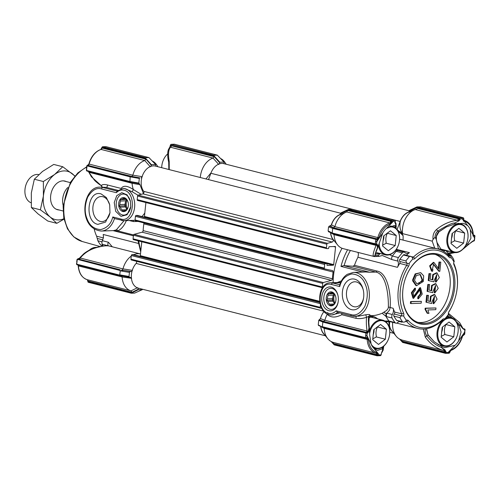 <?xml version="1.0" encoding="UTF-8"?>
<svg xmlns="http://www.w3.org/2000/svg" width="500" height="500" viewBox="0 0 500 500"><rect width="100%" height="100%" fill="white"/><g stroke="black" fill="none" stroke-linecap="round" stroke-linejoin="round"><path stroke-width="0.75" d="M338.219 301.531A10.525 7.312 88 0 1 331.469 309.387A10.525 7.312 88 0 1 330.006 309.231A10.525 7.312 88 0 1 323.856 297.025A10.525 7.312 88 0 1 330.719 288.344A10.525 7.312 88 0 1 332.188 288.506A10.525 7.312 88 0 1 338.013 295.7M338.288 301A11.994 8.331 88 0 1 338.194 301.731A11.994 8.331 88 0 1 328.55 310.637A11.994 8.331 88 0 1 321.8 296.806A11.994 8.331 88 0 1 329.356 286.938A11.994 8.331 88 0 1 337.969 295.506A11.994 8.331 88 0 1 338.288 301M342.038 248.281A51.262 36.131 104.3 0 0 333.525 275.4A51.262 36.131 104.3 0 0 333.144 282.675M337.256 282.525L341.463 280.837M374.175 256.525L378.856 256.413L382.312 255.487L391.894 259.581L397.931 261.119A5.856 4.131 -75.7 0 1 398.344 264.394A5.856 4.131 -75.7 0 1 397.456 267.337L357.931 257.275L358.456 254.244L357.962 252.4M401.694 233.394L402.587 233.625A19.038 13.419 -75.7 0 1 414.394 209.85A19.038 13.419 -75.7 0 1 415.25 209.531L418 208.544L458.25 218.794L459.263 219.387L459.219 218.406A0.587 0.413 -75.7 0 1 459.7 217.819L461.538 217.769A0.881 0.613 88 0 1 462.056 218.787L460.169 218.925L459.7 217.819L416.919 206.925L420.569 206.881M414.394 209.85L408.1 212.431A14.463 10.194 104.3 0 0 400.438 221.025C399.431 225.387 399.862 229.125 401.737 232.244L402.6 233.725A19.038 13.419 -75.7 0 1 402.587 233.625L432.206 241.163L434.725 248.15M403.088 240.1L403.131 235.787L402.219 233.925L397.156 229.669M351.45 309.631A15.475 10.75 -92 0 0 363.569 298.044A15.475 10.75 -92 0 0 363.281 290.012A15.475 10.75 -92 0 0 354.65 279.169A15.475 10.75 -92 0 0 342.413 291.694A15.475 10.75 -92 0 0 351.45 309.631M363.369 290.413A12.544 8.713 -92 0 0 356.456 281.975A12.544 8.713 -92 0 0 354.706 281.788A12.544 8.713 -92 0 0 346.444 293.375A12.544 8.713 -92 0 0 353.856 306.675A12.544 8.713 -92 0 0 355.606 306.863A12.544 8.713 -92 0 0 363.625 297.644M453.738 262.625A1.462 1.031 -75.7 0 0 453.85 263.55A41.006 28.906 -75.7 0 1 457.238 287.638A41.006 28.906 -75.7 0 1 456.725 291.356L456.694 291.512A39.544 27.875 -75.7 0 1 454.525 300.05A39.544 27.875 -75.7 0 1 449 311.575L448.738 312.156A41.006 28.906 -75.7 0 0 454.469 300.2L454.525 300.05M324.031 311.469A16.113 11.356 104.3 0 0 320.438 318.581L324.875 320.281L367.056 331.031C366.294 325.675 366.138 321.106 366.587 317.337C362.406 318.637 358.787 318.944 355.737 318.256L341.781 314.706L341.806 313.463M377.762 318.888L375.606 317.425C372.219 315.775 370.075 315.744 369.181 317.331L368.837 322.181L369.4 329.188A75.206 53.012 -75.7 0 1 369 328.131L368.625 331.781L368.05 331.606L366.794 332.488A0.587 0.45 -93.9 0 1 367.181 333.125L366.919 335.619L365.681 335.487L365.875 333.038L367.594 333.081A0.587 0.463 -94.8 0 0 367.194 332.456L365.906 332.2A1.462 1.031 -75.7 0 0 367.056 331.031L368.05 331.606L369 328.131C368.369 323.231 368.244 319.331 368.619 316.419L369.675 315.462C370.569 314.506 369.269 314.281 365.763 314.781L358.506 316.188M369.675 315.462C373.031 315.988 377.206 315.25 382.188 313.244L386.006 316.431A46.869 33.038 104.3 0 0 388.925 320.994L384.819 321.031M360.425 272.156L361.631 271.663L340.988 266.406L343.731 265.631L352.962 266.238L375.781 272.044C386.769 274.1 388.631 296.938 388.356 307.356C388.113 309.05 386.9 310.487 384.712 311.663L382.188 313.244M406.488 255.175A41.006 28.906 -75.7 0 1 409.419 252.644A5.856 4.131 -75.7 0 1 406.356 253.431A5.856 4.131 -75.7 0 1 404.9 252.569A2.931 2.062 104.3 0 0 404.169 252.138A2.931 2.062 104.3 0 0 402.294 252.844A46.869 33.038 104.3 0 0 398.438 257.575A2.931 2.062 104.3 0 0 397.725 259.488A2.931 2.062 104.3 0 0 397.931 261.119M393.15 308.275A5.856 4.131 -75.7 0 1 393.425 311.175A5.856 4.131 -75.7 0 1 392.319 314.506L386.956 313.137L389.456 310.169L390.15 307.512L393.15 308.275A41.006 28.906 -75.7 0 0 394.619 312.044L401.669 313.837A41.006 28.906 -75.7 0 1 398.275 289.744A41.006 28.906 -75.7 0 1 406.775 265.231L399.731 263.438A41.006 28.906 104.3 0 0 397.456 267.337M399.731 263.438A1.462 1.031 104.3 0 0 400.031 262.556A1.462 1.031 104.3 0 0 399.756 261.45L406.806 263.244A1.462 1.031 -75.7 0 1 407.081 264.35A1.462 1.031 -75.7 0 1 406.775 265.231L408.531 266.325A2.931 2.062 104.3 0 0 409.137 264.569A2.931 2.062 104.3 0 0 409.106 263.531A41.006 28.906 -75.7 0 1 412.844 258.944A2.931 2.062 104.3 0 0 414.913 258.488A39.544 27.875 -75.7 0 1 449.15 257.262A2.931 2.062 104.3 0 0 451.138 257.575A41.006 28.906 -75.7 0 1 453.938 261.931A2.931 2.062 104.3 0 0 453.881 262.087A2.931 2.062 104.3 0 0 453.719 262.719A2.931 2.062 104.3 0 0 453.925 264.7A39.544 27.875 -75.7 0 1 456.694 291.512M448.444 312.969A1.462 1.031 -75.7 0 0 448.706 314.137L448.425 314.369A41.006 28.906 -75.7 0 1 444.688 318.956A2.931 2.062 104.3 0 0 442.619 319.413A39.544 27.875 -75.7 0 1 408.381 320.631A2.931 2.062 104.3 0 0 406.388 320.319A41.006 28.906 -75.7 0 1 403.594 315.969A2.931 2.062 104.3 0 0 403.85 314.919A2.931 2.062 104.3 0 0 403.606 313.194A39.544 27.875 -75.7 0 1 400.337 289.962A39.544 27.875 -75.7 0 1 408.531 266.325M403.606 313.194L401.669 313.837A1.462 1.031 -75.7 0 1 401.788 314.7A1.462 1.031 -75.7 0 1 401.281 315.831L394.231 314.037A1.462 1.031 104.3 0 0 393.881 316.106A43.938 30.969 -75.7 0 0 396.569 320.288A1.462 1.031 104.3 0 0 397.013 320.594L402.606 321.825A43.938 30.969 -75.7 0 1 399.925 317.644L401.281 315.831M394.231 314.037A1.462 1.031 104.3 0 0 394.738 312.906A1.462 1.031 104.3 0 0 394.619 312.044M383.456 346.375L382.788 349.613A75.206 53.012 -75.7 0 1 382.081 348.931L382.544 347.056M382.081 348.931L377.438 350.387L373.775 348.219A15.962 11.25 -75.7 0 1 371.138 344.106L369.7 335.275L369.4 329.188M438.638 249.163A2.931 2.062 104.3 0 1 439.525 249.119L438.338 248.494L436.3 239.587L435.069 237.181C435.05 234.694 435.969 232.631 437.825 230.994C447.512 225.131 453.069 222.512 454.494 223.131A75.206 53.012 -75.7 0 1 455.206 223.812L463.581 223.306L467.65 225.581A15.962 11.25 -75.7 0 1 470.288 229.694L470.925 238.319L467.881 243.556A75.206 53.012 -75.7 0 1 468.288 244.613L464.044 247.85M465.65 245.381L467.881 243.556M448.913 251.156L446.5 251.331M437.019 242.488L441.119 249.525M436.975 242.344L436.362 239.562L436.481 236.175L438.944 231.881L446.381 226.95L438.8 231.825C436.669 233.837 435.838 236.431 436.3 239.587L436.362 239.562M380.262 253.3C377.694 253.875 376.244 253.969 375.919 253.581L375.856 253.8C376.181 254.231 377.656 254.1 380.281 253.4L378.237 255.425L378.925 256.375M376.181 253.713L375.919 253.581A0.587 0.581 162.2 0 1 375.856 253.8A61.537 43.375 -75.7 0 0 375.069 255.281A1.462 1.45 174.9 0 1 373.225 255.981C372.812 254.6 373.756 251.062 376.056 245.362L334.031 234.669L333.681 233.856M378.237 255.425C376.325 255.738 375.269 255.688 375.069 255.281C374.988 254.288 375.775 251.812 377.438 247.856A75.206 53.012 -75.7 0 1 378.062 246.762L376.269 251.462M378.062 246.762L382.831 232.812A15.962 11.25 -75.7 0 1 386.356 228.481L394.237 225.531L395.006 225.963A75.206 53.012 -75.7 0 1 395.863 225.225L395.706 228.094M448.462 314.637L459.85 324.888A75.206 53.012 -75.7 0 1 459.219 325.981L461.075 332.013L458.587 340.988A15.962 11.25 -75.7 0 1 455.062 345.312L444.875 347.675L442.281 346.781A75.206 53.012 -75.7 0 1 441.419 347.519C437.887 345.844 437.262 345.712 433.338 342.675C431.969 341.931 426.969 336.375 426.806 335.869C425.35 333.706 424.894 331.394 425.425 328.925L425.419 328.906M426.594 328.731L427.962 334.956L434.306 341.85L442.281 346.781M434.306 341.85L428.119 334.881L426.631 329.875L426.706 328.706M450.481 254.781L450.894 255.05L450.481 254.781L450.387 255.519A1.462 1.031 -75.7 0 1 449.288 256.081A1.462 1.031 -75.7 0 1 448.894 255.831A41.006 28.906 -75.7 0 0 437.875 248.95A41.006 28.906 -75.7 0 0 413.394 257.1A1.462 1.031 -75.7 0 1 412.519 257.394A1.462 1.031 -75.7 0 1 411.969 256.913L404.369 254.631A1.462 1.031 104.3 0 0 404.156 254.613A1.462 1.031 104.3 0 0 403.431 254.988A43.938 30.969 -75.7 0 0 399.844 259.394A1.462 1.031 104.3 0 0 399.756 261.45M406.806 263.244L409.106 263.531M425.037 324.412A36.031 25.394 104.3 0 0 454.663 288.025A36.031 25.394 104.3 0 0 432.494 253.487A36.031 25.394 104.3 0 0 405.294 278.837A36.031 25.394 104.3 0 0 403.319 286.613A36.031 25.394 104.3 0 0 425.037 324.412M403.325 286.562A35.15 24.775 104.3 0 0 419.487 322.856A35.15 24.775 104.3 0 0 424.525 323.394A35.15 24.775 104.3 0 0 452.931 291.413A35.15 24.775 104.3 0 0 436.831 254.731A35.15 24.775 104.3 0 0 431.794 254.2A35.15 24.775 104.3 0 0 405.281 278.881M417.8 322.337A35.15 24.775 104.3 0 0 421.1 322.519A35.15 24.775 104.3 0 0 449.269 291.769A35.15 24.775 104.3 0 0 435.1 254.381M413.312 279.825L415.788 274.037L420.706 272.663L423.681 275.837L423.331 281.462L416.544 285.725L413.275 280.613L413.312 279.825M420.706 272.663L415.188 273.881L412.713 279.669L412.706 280.938L415.938 285.569L416.544 285.725M414.469 280.294L416.306 275.512L420.363 274.562L422.606 279.919L422.144 281.231L416.85 283.819L414.469 280.294M420.044 274.494L422 279.762L421.812 280.575L418.775 283.612M334.938 303.131A7.619 5.288 88 0 1 334.6 294.4M416.931 206.919L409.513 210.4L408.881 212.113M400.438 221.025L397.062 229.544M340.525 213.619L341.025 212.856L347.844 209.669A0.881 0.606 -115.1 0 1 348.013 209.631L347.569 210.487L340.525 213.619L339.625 214.887A14.463 10.194 104.3 0 0 331.506 224.856L328.55 226.894L328.125 230.931L328.706 231.775M330.662 232.669L330.675 232.775A14.463 10.194 104.3 0 0 333.338 239.713L337.638 244.994A19.038 13.419 -75.7 0 1 334.031 234.694L330.675 232.775M320.438 318.581L318.731 320.306L318.25 324.919L318.637 325.481L318.25 324.919L322.794 327.275L365.656 338.188M320.825 326.463L320.825 326.475A14.463 10.194 104.3 0 0 323.494 333.413L327.788 338.694A19.038 13.419 -75.7 0 1 324.188 328.394L320.825 326.475M393.038 332.337A14.644 10.325 104.3 0 1 389.256 325L388.675 321.425L389.462 325.394A14.469 10.2 104.3 0 0 391.925 330.975L396.213 336.244A19.038 13.419 -75.7 0 1 392.675 322.331M389.694 321.575L389.462 325.394M400.419 339.45L402.006 341.15L401.544 339.837A19.038 13.419 -75.7 0 1 396.213 336.244M331.981 341.894L333.575 343.6L333.1 342.275A19.038 13.419 -75.7 0 1 327.788 338.694M318.731 320.306L322.844 322.088L323.4 321.512L319.244 319.713L323.569 321.425L324.869 320.294A19.038 13.419 -75.7 0 1 327.269 314.288L327.362 314.012M374.487 256.594L343.125 248.625A19.038 13.419 -75.7 0 1 337.638 244.994M331.506 224.856L334.881 226.612A19.038 13.419 -75.7 0 1 345.956 212.294A19.038 13.419 -75.7 0 1 346.794 211.981L346.844 211.962M340.044 214.719L339.625 214.887M474.212 240.419L473.488 240.656L473.188 241.075L473.694 241.069A0.587 0.362 89.5 0 0 473.762 241.081L472.287 241.431L462.244 249.8M401.831 340.006L443.581 350.538C436.231 348.356 430.131 343.862 425.288 337.069L423.306 329.062M392.319 314.506A2.931 2.062 -75.7 0 0 392.088 318.038A46.869 33.038 104.3 0 0 394.969 322.531A2.931 2.062 104.3 0 0 395.856 323.137A2.931 2.062 104.3 0 0 397.531 322.625A5.856 4.131 -75.7 0 1 400.894 321.587A5.856 4.131 -75.7 0 1 402.106 322.219L399.525 321.562M324.188 328.394L323.831 327.556M333.4 342.45L376.106 353.225L376.587 352.425C371.881 350.644 369.169 346.419 368.444 339.744L324.181 328.369M341.781 314.706C335.531 317.931 330.694 317.794 327.269 314.288M358.625 316.181L351.619 315.963A1.462 1.031 104.3 0 0 351.831 315.988A21.969 15.263 -92 0 0 354.888 316.319A21.969 15.263 -92 0 0 369.356 296.019A21.969 15.263 -92 0 0 356.375 272.738A21.969 15.263 -92 0 0 353.319 272.406L347.331 274.3C343.731 276.656 341.15 280.344 339.606 285.356L339.738 286.569C341.356 279.719 345.406 275.506 351.894 273.931C358.494 274.469 362.987 278.006 365.363 284.544C368.094 290.794 367.925 298.069 364.844 306.35C360.55 313.406 355.913 316.15 350.931 314.581A1.462 1.031 104.3 0 0 351.619 315.963L337.481 312.331A16.113 11.194 88 0 1 331.669 314.969L339.694 312.925M352.962 266.238L354.481 265.312L376.887 271.019A1.462 1.031 -75.7 0 1 375.781 272.044L369.775 272.262L361.631 271.663A1.462 0.925 -110.5 0 1 361.613 272.113M374.169 256.531L373.225 255.981M330.262 225.975L333.506 227.75L334.875 226.637L377.863 237.581L379.206 237.4C381.337 230.625 384.969 226.175 390.081 224.037L390.844 220.869L348.456 210.081L347.587 210.487L391.8 221.637L390.081 224.037L389.806 222.919L346.812 211.975L347.587 210.487A0.881 0.606 -115.1 0 1 347.844 209.669L348.494 209.363M448.462 254.237A46.869 33.038 104.3 0 0 446.45 251.269A2.931 2.062 104.3 0 0 445.569 250.656A2.931 2.062 104.3 0 0 443.888 251.175A5.856 4.131 -75.7 0 1 443.625 251.394M402.6 233.725L401.819 233.525M432.206 241.163L433.062 239.387C432.606 235.294 433.787 231.981 436.6 229.45C442.669 224.4 449.562 221.325 457.275 220.231L415.25 209.531M337.481 312.331L336.169 310.825C333.881 313.131 331.337 313.962 328.525 313.319C315.462 310.806 318.656 280.394 331.556 284.488L339.738 286.569M473.338 234.894A1.462 1.156 106.7 0 0 473.869 235.294L473.869 235.294A1.462 1.156 106.7 0 0 474.137 235.331L473.562 235.806A0.587 0.406 88 0 1 473.575 236.044L474.731 236A0.587 0.406 -92 0 0 474.387 235.319L473.688 235.212M463.769 219.988A1.462 1 114.1 0 0 464.081 220.256L464.231 220.55A0.881 0.625 103.8 0 1 464.263 221.213C469.513 222.9 472.431 227.444 473.025 234.856L473.113 234.2L473.225 235.325A1.462 0.831 -155.1 0 0 473.562 235.806L473 236.075L473.575 236.044L474.5 238.175L475 235.938L474.106 240.637A0.587 0.362 89.5 0 1 473.762 241.081L474.438 240.562L474.769 238.113M463.663 218.612L463.719 219.688A1.462 1.119 -179.6 0 0 463.719 219.688L464.181 220.294A1.462 1 114.1 0 1 464.081 220.256A1.462 1.031 -75.7 0 1 464.094 220.263L464.113 220.269C469.681 222.194 472.744 226.988 473.294 234.65A1.462 1.087 178.9 0 0 473.994 235.55M451.831 253.175L451.669 252.544L447.738 253.088M453.181 252.244L451.669 252.544A61.537 43.375 -75.7 0 0 451.419 251.794M473.188 241.075L468.288 244.613M473.113 241.069A1.462 1.369 118.5 0 0 472.475 241.225M463.1 328.587L464.487 328.944L463.137 328.731M448.425 313.331L459.688 322.7L462.875 328.219L462.594 328.425L459.85 324.888L463.181 328.688L463.944 329.006A0.587 0.344 90 0 1 464.225 329.631L464.75 329.644A0.587 0.362 -90.5 0 0 464.456 329.006M462.681 335.819L464.144 334.319A0.587 0.406 88 0 1 463.681 334.794L463.931 334.787A0.587 0.406 -92 0 0 464.4 334.312L465.094 329.588M449.637 352.044L451.337 349.756L450.412 350.575M464.144 334.319L464.669 334.25L462.562 336.112C460.35 343.544 456.381 348.356 450.662 350.556L449.762 352.463L447.994 352.562A0.881 0.613 88 0 1 447.3 353.269L445.456 353.319A0.587 0.413 -75.7 0 1 445.375 353.312L445.375 353.312A0.587 0.413 -75.7 0 1 445.094 352.756L402.769 341.987L402.006 341.15M425.288 337.069L426.806 335.869A61.537 43.375 -75.7 0 0 427.962 334.956L428.119 334.881M445.062 349.963L444.725 350.506L445.344 351.856L444.263 351.912A1.462 1.031 -75.7 0 0 443.581 350.538L444.725 350.506L441.419 347.519L445.062 349.963L446.125 352.519L447.994 352.562L455.062 345.312M444.688 318.956L443.55 320.475A1.462 1.031 -75.7 0 0 442.994 319.994A1.462 1.031 -75.7 0 0 442.125 320.281A41.006 28.906 -75.7 0 1 417.644 328.431A41.006 28.906 -75.7 0 1 406.619 321.55L405.763 321.331M401.569 321.756A41.006 28.906 104.3 0 0 402.106 322.219M381.144 354.15L381.662 352.731A0.587 0.456 47.8 0 0 381.75 352.219L382.788 349.613L381.631 352.756A0.587 0.456 47.8 0 0 381.662 352.731L381.7 352.7M383.769 346.106L383.162 350.156L381.938 352.456M331.125 341.488L333.575 344.175A0.881 0.488 -42.2 0 1 333.594 343.612L333.85 344.263L333.575 343.6M365.763 314.781L366.594 317.331L368.619 316.419M366.794 332.488L323.4 321.512M343.731 265.631L369.775 272.262L365.556 271.969L353.319 272.406M354.481 265.312A41.006 28.906 -75.7 0 1 357.931 257.275M376.887 271.019C388.425 272.919 391.075 296.344 390.15 307.512A1.462 1.069 -176.2 0 0 388.356 307.356M398.438 257.575L392.4 256.038L389.581 254.719M333.075 233.706L375.519 244.506A0.587 0.413 -75.7 0 0 375.6 244.513L376.431 244.525A0.587 0.463 -94.8 0 0 376.944 244.106L376.538 244.119A0.587 0.45 86.1 0 1 376.138 244.562L376.138 244.562A0.587 0.45 86.1 0 1 376.037 244.556M375.763 244.55A1.462 1.031 -75.7 0 1 376.056 245.362L377.131 245.219L376.431 244.525M377.438 247.856L377.131 245.219A0.587 0.344 -176.5 0 0 377.738 245.094L377.438 247.856M329.312 226.006L333.837 227.963L376.931 238.8L333.506 227.75M394.706 222.463L395.281 222.931L395.863 225.225L395.163 221.25L393.425 221.238A0.881 0.613 -92 0 0 392.912 220.219L394.631 220.138L395.312 221.194L395.044 221.875M435.069 237.181L433.062 239.387M395.062 250.956L396.25 251.306A2.931 2.062 -75.7 0 1 398.125 250.6L395.938 249.85M438.944 231.881L438.8 231.825A61.537 43.375 -75.7 0 0 437.825 230.994A1.462 0.55 -128.2 0 1 436.6 229.45M458.25 218.794A1.462 1.031 -75.7 0 1 457.275 220.231L458.119 220.494A1.462 0.844 135.3 0 0 459.263 219.387L460.006 219.662L460.169 218.925L459.381 218.781M454.494 223.131L458.95 220.837L458.119 220.494M459.219 218.406L416.894 207.638L417.056 206.9M470.288 229.688L473.025 234.856L473 236.075L473.225 235.325M463.719 219.688A1.462 1.119 -179.6 0 0 464.231 220.55L463.369 221.081L464.263 221.213L467.65 225.581M420.288 206.806L463.131 217.712A0.881 0.613 88 0 1 463.644 218.731L462.056 218.787L463.475 220.312L463.369 221.081L463.612 220.3A1.462 0.862 -153.2 0 0 463.9 220.8M446.662 251.544L449.556 251.319M448.556 312.519A1.462 1.031 -75.7 0 1 448.738 312.156M453.85 262.175A1.462 1.031 -75.7 0 1 454.237 261.556L453.938 261.931M450.894 255.05A43.938 30.969 -75.7 0 1 453.581 259.225L454.25 261.537M464.487 328.944A0.587 0.413 -75.7 0 1 464.569 328.95L465.075 329.588M458.587 340.988L464.625 332.131L464.85 329.506M463.25 328.744L462.812 328.062M459.219 325.981L456.938 323M450.387 317.512L447.612 315.956M462.219 336.4C460.081 343.169 456.456 347.625 451.337 349.756L450.625 350.575M402.638 342.431L402.013 341.731A0.881 0.488 -42.2 0 1 402.031 341.169L444.263 351.912M402.65 342.438L445.375 353.312L446.125 352.519L445.094 352.756M406.388 320.319L405.144 321.844A1.462 1.031 -75.7 0 1 406.225 321.306A1.462 1.031 -75.7 0 1 406.619 321.55L408.381 320.631M386.719 316.675L386.006 316.431A2.931 1.725 112.3 0 1 386.525 313.188L386.956 313.137A2.931 2.062 -75.7 0 0 386.719 316.675L392.088 318.038M368.312 339.625L366.481 338.263A0.587 0.406 -92 0 0 366.944 337.788L368.312 339.625M366.675 338.281L366.594 338.269A1.462 1.031 -75.7 0 1 367.175 339.306A19.038 13.419 -75.7 0 0 376.106 353.225A1.462 1.031 -75.7 0 1 376.788 354.606L376.587 352.425L377.812 354.725L376.987 354.637L376.725 355.219L334.338 344.425L333.594 343.612L376.788 354.606M366.362 332.444A0.587 0.413 -75.7 0 0 365.875 333.038L322.844 322.088L322.362 326.7L322.694 327.269M384.712 311.663C383.819 312.831 384.425 313.337 386.525 313.188M406.794 263.231L405.887 260.931A43.938 30.969 -75.7 0 1 409.469 256.525L410.438 256.212M376.569 244.531L375.519 244.506C376.319 244.594 376.319 244.594 375.519 244.506C376.319 244.594 376.319 244.594 375.519 244.506A0.587 0.413 -75.7 0 1 375.244 243.95L375.788 239.356L377.275 239.481L379.206 237.4L376.931 238.8A0.587 0.406 -92 0 1 377.275 239.481M382.831 232.812L376.794 241.663L376.538 244.119L332.312 233.025L333.231 233.731L375.438 244.475M328.494 231.731L333.231 233.731M332.312 233.025L328.125 230.931M394.944 220.35A0.587 0.413 104.3 0 0 394.712 220.15L351.994 209.275L348.481 209.369L348.456 210.081M333.837 227.963L332.794 228.412L375.788 239.356A0.587 0.413 104.3 0 1 376.269 238.762M328.55 226.894L332.794 228.412M395.081 227.606L395.006 225.963M395.081 221.7L395.281 222.931A0.587 0.512 124.5 0 1 395.269 223.562M455.206 223.812L446.381 226.95M458.95 220.837L460.006 219.662M368.837 322.181L369.2 317.538L373.306 316.55L375.606 317.425M447.525 316.069L450.163 317.456M448.425 314.369A2.931 2.062 -75.7 0 1 448.425 313.062A2.931 2.062 -75.7 0 1 448.587 312.431A2.931 2.062 -75.7 0 1 449 311.575M444.031 320.344L443.556 320.494L444.031 320.344A43.938 30.969 -75.7 0 0 447.619 315.944L448.719 314.156M448.069 254.95L450.387 255.519L451.138 257.575M462.594 328.425L464.225 329.631M445.294 353.275L402.675 342.431L402.769 341.987M445.331 352.488L445.344 351.856L446.125 351.856M405.131 321.869L403.181 322.163M403.594 315.969L401.262 315.85M368.769 316.106A61.537 43.375 -75.7 0 0 369.181 317.331A0.587 0.544 12.6 0 1 369.2 317.538M376.919 355.737L334.237 344.875L334.338 344.425M376.725 355.219A0.587 0.413 -75.7 0 0 377.081 355.775A0.881 0.613 -92 0 0 377.775 355.069L379.369 355.012A0.881 0.613 88 0 1 378.794 355.731L380.525 355.656L381.269 354.812L381.144 354.181L381.125 354.781M373.775 348.219L379.369 355.012L381.119 354.837L380.513 355.65M381.75 352.219L381.144 354.181M368.625 331.781L367.594 333.081M412.844 258.944L411.956 256.894M332.663 228.675L332.238 232.712M377.738 245.094L376.944 244.106M376.681 238.806A0.587 0.406 88 0 1 377.025 239.488L376.794 241.663L375.556 241.531M348.619 209.344L391.325 220.275A0.587 0.413 104.3 0 0 390.844 220.869M395.181 221.081L394.712 220.15A0.587 0.413 104.3 0 0 394.631 220.138L351.85 209.25M334.212 344.881L377 355.769L378.794 355.731A0.881 0.613 88 0 1 378.675 355.719M411.188 301.706L421.362 301.344L410.581 301.556L410.387 303.406L410.988 303.562L411.188 301.706L410.581 301.556M419.85 289.475L420.444 293.744L417.837 296.919L418.444 297.075L421.094 293.669L420.169 289.506L413.587 298.356L411.956 292.881L415.462 288.294L415.381 290.062L413.156 292.962L413.963 296.644L420.55 287.769L419.944 287.613L413.688 296.519M417.837 296.919L417.762 298.669L418.369 298.819L418.444 297.075M415.462 288.294L414.856 288.137L411.356 292.731L412.987 298.206L413.587 298.356M425.756 308.325L435.975 307.962L425.15 308.175L425.031 309.288L427.169 313.225L427.775 313.381L425.637 309.438L425.756 308.325L425.15 308.175M429.956 301.425L427.919 300.925L430.556 301.581L429.956 301.425L430.45 296.262L434.194 294.444L434.794 294.6L437.081 299.15L433.762 303.719L433.156 303.569L433.25 301.781L434.212 296.356M426.688 295.262L425.962 302.169L426.569 302.325L427.294 295.419L426.688 295.262L428.506 295.375L427.919 300.925M431.094 290.6L429.062 290.094L431.694 290.75L431.094 290.6L431.587 285.431L435.331 283.619L435.931 283.775L438.219 288.319L434.9 292.894L434.294 292.738L434.387 290.95L435.35 285.531M427.825 284.438L427.1 291.344L427.706 291.494L428.431 284.587L427.825 284.438L429.644 284.544L429.056 290.1M432.231 279.769L430.2 279.269L432.831 279.925L432.231 279.769L432.725 274.606L436.469 272.794L437.075 272.944L439.356 277.494L436.037 282.062L435.431 281.913L435.525 280.125L436.488 274.7M428.963 273.606L428.237 280.512L428.844 280.669L429.569 273.762L428.963 273.606L430.781 273.719L430.2 279.269M440.794 262.131L439.825 271.356L439.312 271.3L433.6 264.225L432.369 269.469L432.906 269.525L432.575 271.281L432.062 271.2L430.244 266.006L433.963 262.494L438.869 269.025L439.588 262.175L440.794 262.131L438.988 262.019L438.312 268.406M432.906 269.525L432.081 269.363M433.294 264.181L438.706 271.144L439.312 271.3M433.963 262.494L433.356 262.337L429.637 265.85L431.456 271.044L432.062 271.2M421.362 301.344L421.169 303.2L410.988 303.562M420.55 287.769L422.238 294.113L418.369 298.819M425.031 309.288L425.637 309.438M435.975 307.962L435.8 309.675L427.837 309.962L428.975 313.337L427.775 313.381M430.556 301.581L431.05 296.413L434.794 294.6M433.762 303.719L433.85 301.931L433.25 301.781M433.85 301.931L434.525 296.413L431.969 301.881L431.656 303.5L426.569 302.325M427.294 295.419L428.506 295.375M431.694 290.75L432.188 285.587L435.931 283.775M434.9 292.894L434.994 291.106L434.387 290.95M434.994 291.106L435.662 285.581L433.106 291.056L432.794 292.669L427.706 291.494M428.431 284.587L429.644 284.544M432.831 279.925L433.325 274.756L437.075 272.944M436.037 282.062L436.131 280.281L435.525 280.125M436.131 280.281L436.8 274.756L434.244 280.225L433.931 281.844L428.844 280.669M429.569 273.762L430.781 273.719M439.588 262.175L438.988 262.019M126.05 199.106L121.9 199.256A6.15 4.275 88 0 1 123.931 198.419A6.15 4.275 88 0 1 124.431 198.444L125.006 198.137L126.175 199.231A6.15 4.275 88 0 1 127.987 202L128.275 203.125M121.9 199.256L120.444 199.594L120.594 201.012A6.15 4.275 -92 0 0 119.875 204.587L119.144 206.044L120.312 207.138L125.575 206.95L124.85 205.837L125.138 204.4L119.875 204.587M128.262 203.075A7.031 4.881 -92 0 0 128.169 202.6A7.031 4.881 -92 0 0 122.175 197.787A7.031 4.881 -92 0 0 118.775 206.106A7.031 4.881 -92 0 0 123.6 211.619A7.031 4.881 -92 0 0 128.294 206.25A7.031 4.881 -92 0 0 128.262 203.075M126.369 199.4A8.056 5.594 -92 0 0 125.969 200.3M125.619 201.406A8.056 5.594 -92 0 0 125.456 206.062A8.056 5.594 -92 0 0 125.838 207.619M126.688 209.744L122.125 209.906A6.15 4.275 88 0 1 120.312 207.138M122.125 209.906L122.413 211.031L124.869 210.656M128.312 206.131A6.15 4.275 88 0 1 127.706 208.125L126.4 209.881A6.15 4.275 88 0 1 124.369 210.719A6.15 4.275 88 0 1 123.869 210.694M120.594 201.012L125.862 200.825A6.15 4.275 -92 0 0 125.138 204.4M119.144 206.044L124.85 205.837M125.862 200.825L126.306 199.344M125.575 206.95A6.15 4.275 -92 0 0 127.062 209.419M126.15 199.387L120.444 199.594M124.431 198.444L125.325 198.412M102.819 239.862L97.225 238.444L96.625 236.194L103.406 237.925M112.269 246.781L108.419 242.244L102.375 240.706L103.481 237.381L103.206 234.475L138.45 243.444M117.844 190.325L106.169 187.35L99.725 187.138A21.969 15.263 88 0 1 102.781 187.475L106.169 187.35A1.462 1.031 104.3 0 0 107.375 185.875A1.462 1.031 104.3 0 0 107.2 184.906C103.981 184.231 102.013 184.475 101.287 185.65L101.575 185.856M126.375 220.613L125.519 222.456C123.444 226.694 120.844 229.513 117.725 230.912A1.462 1.113 65.9 0 0 116.363 229.838L124.069 220.694M138.15 221.45L133.331 221.556L129.225 220.506M103.206 246.075L102.144 244.237L101.825 242.369L102.375 240.706M152.431 161.038A19.038 13.419 -75.7 0 1 156.631 164.831L157.919 166.731M101.056 193.9C87.438 189.469 84.038 221.812 97.856 224.363L105.575 222.087L109.975 212.781L109.688 204.744L106.412 197.6L101.056 193.9M109.775 205.144A12.544 8.713 -92 0 0 102.863 196.713A12.544 8.713 -92 0 0 101.119 196.519A12.544 8.713 -92 0 0 92.85 208.113A12.544 8.713 -92 0 0 100.262 221.406A12.544 8.713 -92 0 0 102.013 221.594A12.544 8.713 -92 0 0 110.031 212.375M130.438 201.419A10.525 7.312 -92 0 0 124.606 194.231A10.525 7.312 -92 0 0 123.144 194.069A10.525 7.312 -92 0 0 116.281 202.75A10.525 7.312 -92 0 0 122.431 214.95A10.525 7.312 -92 0 0 123.894 215.113A10.525 7.312 -92 0 0 130.644 207.256M130.706 206.725L130.394 201.231L127.081 194.831L121.781 192.662L116.769 195.656L114.225 202.531L115.681 211.337L120.969 216.363L127.1 214.769L130.706 206.725M127.019 200.125A7.619 5.288 -92 0 0 127.362 208.856M94.188 229A41.006 28.906 104.3 0 0 96.625 236.194M97.225 238.444L97.9 240.775A43.938 30.969 -75.7 0 0 100.581 244.95L100.994 245.219M114.45 218.594A21.969 15.263 88 0 1 101.294 231.05L113.531 230.613L116.363 229.838M102.144 244.237L108.419 245.844M133.706 254.713A19.038 13.419 -75.7 0 1 140.5 253.969L108.837 245.919M109 245.95C106.594 245.588 103.481 245.881 99.65 246.825C91.412 248.512 84.944 252.25 80.244 258.031L122.975 268.906L122.137 270.131L121.744 270.056A0.881 0.375 99.9 0 0 121.269 270.994L120.269 270.819L120.119 269.775L79.094 259.2A1.462 1.031 104.3 0 0 80.244 258.031L78.288 258.925A0.587 0.344 -90 0 0 78.169 258.925M131.25 256.119A19.038 13.419 -75.7 0 0 122.981 268.875L122.975 268.906M200.3 177.512A19.038 13.419 -75.7 0 1 213.025 158.075L170.469 147.231C168.4 149.75 167.981 154.469 169.213 161.394L169.237 169.606M143.456 193.538L139.963 184.675L138.825 183.062L139.312 178.431L139.819 177.844L130.556 176.225L87.537 165.275L131.925 176.444L139.819 177.844M139.181 183.625L133.613 182.638L133.456 182.113L138.825 183.062M141.031 177.8L141.9 177.375M150.887 166.331L151.3 165.194L145.988 159.175L144.762 160.55A19.038 13.419 104.3 0 0 132.831 175.175L142.312 176.675M145.988 159.175L101.838 147.956L102.106 147.375L145.781 158.494L151.356 164.65L151.3 165.194M151.356 164.65L155.569 164.5L148.975 157.6L106.106 146.688A0.587 0.413 104.3 0 0 106.019 146.681L102.587 146.788A0.587 0.413 104.3 0 0 102.106 147.375M155.675 166.156L155.569 164.5M208.487 179.6L209.231 177.731M219.406 163.863L219.725 162.869L214.275 156.694L213.05 158.069M170.356 145.162L214.219 156.05L219.794 162.206L219.725 162.869M219.794 162.206L224.006 162.056L224.05 163.7M122.981 268.875L132.469 270.369M113.088 230.631L117.725 230.912L133.519 234.931M102.031 187.056A1.462 1.412 18 0 0 101.287 185.65C100.269 185.181 95.463 181.581 94.225 179.894L88.244 171.269M117.131 191.125L116.337 192.706C118.625 190.4 121.175 189.569 123.981 190.212C137.044 192.725 133.85 223.137 120.95 219.044L112.769 216.962L114.456 218.569M144.794 213.081L142.012 216.562M135.075 220.287L124.094 220.694A16.113 11.194 88 0 1 121.85 220.45A1.462 1.031 -75.7 0 1 121.644 220.425A1.462 1.031 -75.7 0 1 120.95 219.044M108.938 245.938C107.188 245.512 104.087 245.769 99.644 246.706L99.65 246.825M99.644 246.706C93.7 247.763 88.444 250.087 83.869 253.681L79.894 257.638M218.762 164.488L213.025 158.075M205.956 178.956L211.038 172.819M169.213 161.394A1.462 0.825 167 0 0 168.706 162.225L168.831 169.506M169.544 147.544L169.812 147.269A0.587 0.456 -132.2 0 1 169.844 147.244L170.362 145.85L171.444 145.794A1.462 1.031 104.3 0 1 170.469 147.231L169.506 147.581L168.312 149.85C167.387 153.038 167.519 157.162 168.706 162.225M226.213 164.25L224.919 162.35A19.038 13.419 104.3 0 0 220.938 158.669M214.219 156.05L213.944 155.269L217.413 155.156L174.481 144.231A0.587 0.413 -75.7 0 1 174.556 144.262M224.006 162.056L217.312 155.144L174.394 144.225A0.587 0.413 -75.7 0 1 174.481 144.231L174.275 144.206A0.881 0.613 88 0 1 174.394 144.225L171.088 144.356A0.587 0.413 104.3 0 0 170.606 144.95M145.781 158.494L145.506 157.706L148.875 157.587L106.106 146.688A0.587 0.413 104.3 0 1 106.181 146.725M150.338 166.819L144.762 160.55L101.069 149.425A19.038 13.419 104.3 0 0 89.131 164.088L132.825 175.212L131.925 176.444M139.963 184.675L132.094 183.281A19.038 13.419 104.3 0 0 133.387 189.544L141.175 194.344M131.363 277.631L129.594 277.3L129.012 276.456L129.438 272.419L130.2 271.531L123.131 270.3L131.188 271.494L132.056 271.069M129.594 277.3L122.463 276.062A0.881 0.375 99.9 0 0 122.525 276.062L121.525 275.906L122.131 276.938L78.5 265.95M142.456 289.225L142.419 289.619L138.206 289.769L138.094 288.106M131.188 271.494L130.2 271.531M121.688 271.062L122.137 270.131L123.131 270.3A0.881 0.375 -80.1 0 0 122.65 271.238L121.269 270.994M142.419 289.619L134.631 293.094L131.263 293.212L138.206 289.769M107.2 184.906L121.156 188.456C123.306 185.231 127.381 185.594 133.387 189.544M131.331 182.213L132.094 183.269L89.25 172.362A1.462 1.031 104.3 0 0 88.975 171.575M137.994 195.238L132.025 191.681L124.244 188.444L122.944 188.494A16.113 11.194 88 0 1 125.188 188.731A16.113 11.194 88 0 1 134.706 205.806A16.113 11.194 88 0 1 124.094 220.694L114.231 218.538M170.369 145.219L169.812 147.269A0.587 0.456 -132.2 0 0 169.794 147.287M133.406 189.731L132.025 191.681M131.631 278.306L122.131 276.975A19.038 13.419 104.3 0 0 131.044 290.85L137.637 287.663M131.263 293.212L131.662 292.844L87.987 281.725L87.825 281.269M88.394 171.425L88.6 171.781M77.75 258.988A0.587 0.413 104.3 0 0 77.269 259.581L76.719 264.175L119.712 275.119L120.269 270.819M79.519 258.15L77.713 258.919A0.587 0.362 89.5 0 1 77.781 258.931M77.369 259.363L120.2 270.506M213.944 155.269L170.95 144.35L172.681 144.269A0.881 0.613 -92 0 0 172.562 144.288M105.825 146.688L104.056 146.713A0.881 0.613 88 0 1 104.181 146.731M101.85 147.838L101.069 149.425A1.462 1.031 104.3 0 0 102.044 147.988M89.262 163.6L89.131 164.088A1.462 1.031 104.3 0 1 87.981 165.256M131.044 290.85L131.994 292.3L138.262 289.225M131.994 292.3L87.856 280.925M76.475 264.062L76.719 264.175A0.587 0.413 104.3 0 0 76.994 264.731L76.475 264.062L76.95 262M172.806 144.281A0.881 0.613 -92 0 0 172.681 144.269L174.275 144.206A0.881 0.613 88 0 0 174.15 144.231M103.938 146.738A0.881 0.613 88 0 1 104.056 146.713L102.469 146.775L101.875 147.613M88.925 163.969L87.713 165.2A0.587 0.406 -92 0 0 87.631 165.212M89.119 163.731L87.794 165.206A0.587 0.406 -92 0 0 87.713 165.2L87.463 165.206A0.587 0.406 88 0 1 87.544 165.212M87.463 165.206L87.05 165.869L130.15 176.838L130.556 176.225M139.312 178.431L130.15 176.838L129.95 181.994L133.575 182.625M87.356 279.731L131.062 290.856M119.844 274.856L120.844 275.031A0.881 0.375 -80.1 0 0 121.081 275.825A0.881 0.375 -80.1 0 0 121.137 275.825L121.525 275.906L121.263 275.113L122.225 275.275A0.881 0.375 99.9 0 0 122.463 276.062L121.525 275.906M87.362 279.7L87.819 281.388M120.844 275.031L121.263 275.113M86.812 165.75L86.631 170.494L129.662 181.45L129.95 181.994L129.662 181.45L133.456 182.113M86.725 170.356L86.631 170.494A0.587 0.413 104.3 0 0 86.906 171.05L86.906 171.05A0.587 0.413 104.3 0 0 86.994 171.056L129.819 181.956M121.487 275.9L76.994 264.731A0.587 0.413 104.3 0 0 77.081 264.738L119.494 275.531L119.712 275.119L119.513 275.538L121.025 275.8M77.944 264.969L78.206 265.781C78.869 273.219 81.925 277.869 87.362 279.731L87.413 279.75M333.631 293.381L329.481 293.531A6.15 4.275 88 0 1 331.506 292.694A6.15 4.275 88 0 1 332.013 292.719L332.587 292.413L333.756 293.506A6.15 4.275 88 0 1 335.562 296.275L335.85 297.4M329.481 293.531L328.025 293.869L328.175 295.287A6.15 4.275 -92 0 0 327.456 298.863L326.725 300.319L327.894 301.413L333.156 301.225L332.431 300.113L332.719 298.675L327.456 298.863M335.838 297.35A7.031 4.881 -92 0 0 335.744 296.875A7.031 4.881 -92 0 0 329.75 292.062A7.031 4.881 -92 0 0 326.356 300.381A7.031 4.881 -92 0 0 331.175 305.894A7.031 4.881 -92 0 0 335.875 300.525A7.031 4.881 -92 0 0 335.838 297.35M333.95 293.675A8.056 5.594 -92 0 0 333.544 294.575M333.194 295.681A8.056 5.594 -92 0 0 333.031 300.338A8.056 5.594 -92 0 0 333.419 301.894M334.263 304.019L329.7 304.181A6.15 4.275 88 0 1 327.894 301.413M329.7 304.181L329.988 305.306L332.444 304.931M335.894 300.406A6.15 4.275 88 0 1 335.281 302.4L333.975 304.156A6.15 4.275 88 0 1 331.944 304.994A6.15 4.275 88 0 1 331.444 304.969M328.175 295.287L333.438 295.1A6.15 4.275 -92 0 0 332.719 298.675M326.725 300.319L332.431 300.113M333.438 295.1L333.881 293.619M333.156 301.225A6.15 4.275 -92 0 0 334.637 303.7M333.725 293.669L328.025 293.869M332.013 292.719L332.9 292.688M383.844 235.812A7.325 5.162 -75.7 0 1 383.05 240.825M398.55 244.737A14.644 10.325 -75.7 0 1 398.544 244.769A14.644 10.325 -75.7 0 1 397.362 247.537A14.644 10.325 -75.7 0 1 385.387 254.85A14.644 10.325 -75.7 0 1 378.525 245.512M386.606 228.275A14.062 9.912 -75.7 0 1 399.331 241.669A14.062 9.912 -75.7 0 1 398.562 244.706A14.062 9.912 -75.7 0 1 397.431 247.362A14.062 9.912 -75.7 0 1 386.037 254.412A14.062 9.912 -75.7 0 1 379.194 243.025M387.006 233.35A9.887 6.969 -75.7 0 1 387.131 233.762L387.175 233.225L396.244 235.538L394 233.688A8.863 6.244 104.3 0 0 392.7 232.619L390.45 230.769L387.8 232.794A8.863 6.244 104.3 0 0 386.262 233.969L383.612 235.994L383.206 239.862A8.863 6.244 104.3 0 0 383.144 240.181A8.863 6.244 104.3 0 0 382.969 242.1L382.562 245.975L384.806 247.825A8.863 6.244 104.3 0 0 386.106 248.894L388.356 250.744L391.006 248.719A8.863 6.244 104.3 0 0 392.544 247.55L395.194 245.525L395.6 241.65A8.863 6.244 104.3 0 0 395.838 239.412L396.244 235.538M382.65 245.144L385.775 243.494A9.887 6.969 104.3 0 0 385.988 243.1A9.887 6.969 104.3 0 0 386.188 242.694C385.506 239.475 385.825 236.494 387.131 233.762M389.681 226.319A14.644 10.325 -75.7 0 1 392.612 226.462A14.644 10.325 -75.7 0 1 399.344 241.606A14.644 10.325 -75.7 0 1 399.338 241.637M391.006 248.719L392.544 247.55M385.775 243.494L386.138 243.219L395.194 245.525M384.806 247.825L386.106 248.894M383.206 239.862L382.969 242.1M387.8 232.794L386.262 233.969M394 233.688L392.7 232.619M395.6 241.65L395.838 239.412M386.138 243.219L386.188 242.694M452.281 233.369A7.325 5.162 -75.7 0 1 451.488 238.381M466.987 242.294A14.644 10.325 -75.7 0 1 466.975 242.325A14.644 10.325 -75.7 0 1 465.8 245.094A14.644 10.325 -75.7 0 1 453.825 252.406A14.644 10.325 -75.7 0 1 449.075 231.331A14.644 10.325 -75.7 0 1 461.05 224.019A14.644 10.325 -75.7 0 1 467.781 239.163A14.644 10.325 -75.7 0 1 467.775 239.194M465.863 244.925A14.062 9.912 -75.7 0 1 451.525 250.481A14.062 9.912 -75.7 0 1 449.812 231.706A14.062 9.912 -75.7 0 1 462.287 225.019A14.062 9.912 -75.7 0 1 467.769 239.231A14.062 9.912 -75.7 0 1 467 242.262A14.062 9.912 -75.7 0 1 465.863 244.925M455.444 230.906A9.887 6.969 -75.7 0 1 455.562 231.319L455.613 230.781L464.681 233.094L462.431 231.25A8.863 6.244 104.3 0 0 461.138 230.181L458.888 228.331L456.238 230.356A8.863 6.244 104.3 0 0 454.7 231.525L452.05 233.55L451.637 237.425A8.863 6.244 104.3 0 0 451.581 237.744A8.863 6.244 104.3 0 0 451.406 239.662L451 243.538L453.244 245.387A8.863 6.244 104.3 0 0 454.544 246.45L456.788 248.3L459.444 246.281A8.863 6.244 104.3 0 0 460.975 245.106L463.631 243.081L464.038 239.206A8.863 6.244 104.3 0 0 464.275 236.969L464.681 233.094M451.087 242.706L454.212 241.05A9.887 6.969 104.3 0 0 454.425 240.656A9.887 6.969 104.3 0 0 454.625 240.25C453.944 237.031 454.256 234.056 455.562 231.319M459.444 246.281L460.975 245.106M454.212 241.05L454.569 240.775L463.631 243.081M453.244 245.387L454.544 246.45M451.637 237.425L451.406 239.662M456.238 230.356L454.7 231.525M462.431 231.25L461.138 230.181M464.038 239.206L464.275 236.969M454.569 240.775L454.625 240.25M373.994 329.513A7.325 5.162 -75.7 0 1 373.206 334.525M388.706 338.431A14.644 10.325 -75.7 0 1 388.694 338.462A14.644 10.325 -75.7 0 1 387.512 341.238A14.644 10.325 -75.7 0 1 375.538 348.55A14.644 10.325 -75.7 0 1 372.987 347.344M369.538 330.469A14.644 10.325 -75.7 0 1 370.794 327.475A14.644 10.325 -75.7 0 1 382.762 320.163A14.644 10.325 -75.7 0 1 389.5 335.306A14.644 10.325 -75.7 0 1 389.494 335.337M369.656 333.375A14.062 9.912 -75.7 0 1 371.531 327.85A14.062 9.912 -75.7 0 1 384.006 321.163A14.062 9.912 -75.7 0 1 389.487 335.369A14.062 9.912 -75.7 0 1 388.713 338.406A14.062 9.912 -75.7 0 1 387.581 341.062A14.062 9.912 -75.7 0 1 371.125 344.081L366.919 335.619L366.944 337.788M377.156 327.05A9.887 6.969 -75.7 0 1 377.281 327.456L377.325 326.925M372.8 338.844L375.925 337.194A9.887 6.969 104.3 0 0 376.138 336.8A9.887 6.969 104.3 0 0 376.344 336.394C375.662 333.175 375.975 330.194 377.281 327.456M373.356 333.562A8.863 6.244 104.3 0 0 373.294 333.881A8.863 6.244 104.3 0 0 373.119 335.8L372.713 339.675L374.963 341.525A8.863 6.244 104.3 0 0 376.256 342.594L378.506 344.444L381.163 342.419A8.863 6.244 104.3 0 0 382.694 341.25L385.35 339.225L385.756 335.35A8.863 6.244 104.3 0 0 385.988 333.113L386.394 329.237L384.15 327.388A8.863 6.244 104.3 0 0 382.85 326.319L380.606 324.469L377.95 326.494A8.863 6.244 104.3 0 0 376.419 327.663L373.762 329.688L373.119 335.8M381.163 342.419L382.694 341.25M375.925 337.194L376.287 336.919L385.35 339.225M374.963 341.525L376.256 342.594M377.95 326.494L376.419 327.663M384.15 327.388L382.85 326.319M386.394 329.237L377.337 326.931M385.756 335.35L385.988 333.113M376.287 336.919L376.344 336.394M442.431 327.069A7.325 5.162 -75.7 0 1 441.637 332.081M457.137 335.994A14.644 10.325 -75.7 0 1 457.131 336.025A14.644 10.325 -75.7 0 1 455.95 338.794A14.644 10.325 -75.7 0 1 443.975 346.106A14.644 10.325 -75.7 0 1 439.225 325.031A14.644 10.325 -75.7 0 1 442.531 320.556M444.056 320.319A14.062 9.912 -75.7 0 1 454.613 320.112A14.062 9.912 -75.7 0 1 457.925 332.925A14.062 9.912 -75.7 0 1 457.15 335.962A14.062 9.912 -75.7 0 1 456.019 338.619A14.062 9.912 -75.7 0 1 441.675 344.181A14.062 9.912 -75.7 0 1 439.963 325.406A14.062 9.912 -75.7 0 1 443.481 320.8L441.981 320.419M445.594 324.606A9.887 6.969 -75.7 0 1 445.719 325.012L445.763 324.481M441.238 336.4L444.363 334.75A9.887 6.969 104.3 0 0 444.575 334.356A9.887 6.969 104.3 0 0 444.781 333.95C444.1 330.731 444.412 327.75 445.719 325.012M441.794 331.119A8.863 6.244 104.3 0 0 441.731 331.438A8.863 6.244 104.3 0 0 441.556 333.356L441.15 337.231L443.394 339.081A8.863 6.244 104.3 0 0 444.694 340.15L446.944 342L449.594 339.975A8.863 6.244 104.3 0 0 451.131 338.806L453.781 336.781L454.194 332.906A8.863 6.244 104.3 0 0 454.425 330.669L454.831 326.794L452.587 324.944A8.863 6.244 104.3 0 0 451.287 323.875L449.044 322.025L446.388 324.05A8.863 6.244 104.3 0 0 444.856 325.219L442.2 327.244L441.556 333.356M445.8 318.306A14.644 10.325 -75.7 0 1 451.2 317.719A14.644 10.325 -75.7 0 1 457.931 332.863A14.644 10.325 -75.7 0 1 457.925 332.894M449.594 339.975L451.131 338.806M444.363 334.75L444.725 334.475L453.781 336.781M443.394 339.081L444.694 340.15M446.388 324.05L444.856 325.219M452.587 324.944L451.287 323.875M454.831 326.794L445.775 324.487M454.194 332.906L454.425 330.669M444.725 334.475L444.781 333.95M167.706 153.894A14.644 10.325 104.3 0 0 163.962 158.763A14.644 10.325 104.3 0 0 162.787 161.537A14.644 10.325 104.3 0 0 161.981 164.694A14.644 10.325 104.3 0 0 161.694 167.688M162.775 161.569A14.062 9.912 104.3 0 0 162.763 161.594A14.062 9.912 104.3 0 0 161.994 164.631A14.062 9.912 104.3 0 0 161.988 164.662M96.512 247.4A14.644 10.325 104.3 0 0 89.237 250.2M409.125 210.806L223.856 163.65A14.644 10.325 104.3 0 0 210.869 173.263L208.538 179.613M136.363 261.256A1.462 1.031 -75.7 0 1 136.137 263.419A14.644 10.325 104.3 0 0 131.4 278.044A14.644 10.325 104.3 0 0 138.35 288.175L325.431 335.794M133.463 254.662A0.587 0.413 104.3 0 0 133.3 254.619L132.037 254.662A0.881 0.619 104.3 0 0 131.312 255.55L130.931 259.15A0.881 0.619 104.3 0 0 131.369 259.981L320.6 308.15M141.781 241.769L140.319 255.662A0.587 0.413 -75.7 0 1 139.838 256.25L139.775 256.256M143.719 222.869A1.462 1.031 -75.7 0 1 143.85 223.875A52.431 36.962 104.3 0 0 143.138 230.637A1.462 1.031 -75.7 0 1 142.113 232.188L134.062 234.363A0.881 0.619 104.3 0 0 133.45 235.231L133.069 238.831A0.881 0.619 104.3 0 0 133.613 239.669M137.581 215.45A0.587 0.413 104.3 0 0 137.419 215.406L136.156 215.456A0.881 0.619 104.3 0 0 135.431 216.344L135.056 219.944A0.881 0.619 104.3 0 0 135.488 220.775L324.719 268.938M145.9 202.562L144.444 216.45A0.587 0.413 -75.7 0 1 143.963 217.044L143.894 217.044M340.662 213.238L155.425 166.094A14.644 10.325 104.3 0 0 143.069 174.181A14.644 10.325 104.3 0 0 143.713 191.35A1.462 1.031 -75.7 0 1 143.875 192.806A1.462 1.031 -75.7 0 1 142.938 193.869L138.181 195.15A0.881 0.619 104.3 0 0 137.569 196.019L137.194 199.619A0.881 0.619 104.3 0 0 137.731 200.463M408.894 211.969A14.644 10.325 104.3 0 0 400.138 221.438L398.438 226.069M340.081 214.531A14.644 10.325 104.3 0 0 331.2 225.444M330.525 232.613A14.644 10.325 104.3 0 0 332.981 239.519A1.462 1.031 -75.7 0 1 333.144 240.981A1.462 1.031 -75.7 0 1 332.206 242.037L327.45 243.325A0.881 0.619 104.3 0 0 326.838 244.194L326.463 247.794A0.881 0.619 104.3 0 0 327 248.637L328.263 248.594A0.587 0.413 104.3 0 0 328.744 248L328.819 247.281A0.587 0.413 -75.7 0 1 329.306 246.688L335.2 246.475A0.587 0.413 -75.7 0 1 335.562 247.037L333.713 264.625A0.587 0.413 -75.7 0 1 333.231 265.219L327.331 265.425A0.587 0.413 -75.7 0 1 326.975 264.862L327.05 264.144A0.587 0.413 104.3 0 0 326.688 263.581L325.425 263.625A0.881 0.619 104.3 0 0 324.7 264.513L324.325 268.113A0.881 0.619 104.3 0 0 324.756 268.95L332.406 270.562A1.462 1.031 -75.7 0 1 332.438 270.569A1.462 1.031 -75.7 0 1 333.119 272.044A52.431 36.962 104.3 0 0 332.406 278.812A1.462 1.031 -75.7 0 1 331.381 280.356L323.331 282.531A0.881 0.619 104.3 0 0 322.719 283.406L322.337 287A0.881 0.619 104.3 0 0 322.506 287.675M320.444 305.05L320.2 307.325A0.881 0.619 104.3 0 0 320.637 308.156L321.863 308.419M320.681 326.4A14.644 10.325 104.3 0 0 324.619 334.8M63.175 205.394A14.644 10.325 -75.7 0 1 62.7 198.831A14.644 10.325 -75.7 0 1 67.713 187.556M25.181 187.913L25.225 187.681A12.594 8.881 -75.7 0 1 25.913 184.969L25.987 184.75A14.644 10.325 104.3 0 0 25.181 187.913A14.644 10.325 104.3 0 0 25 189.237A14.644 10.325 104.3 0 0 31.044 202.775M38.763 174.581A14.644 10.325 104.3 0 0 25.987 184.75M63.925 218.731A24.9 17.55 -75.7 0 1 58.725 219.925A24.9 17.55 -75.7 0 1 50.119 216.962A24.9 17.55 -75.7 0 1 43.4 196.056A24.9 17.55 -75.7 0 1 54.581 174.519A24.9 17.55 -75.7 0 1 72.481 173.881A24.9 17.55 -75.7 0 1 74.75 176.2M64.006 219.131L56.8 223.325L50.119 216.962L40.388 209.819L43.4 196.056L43.362 181.519L54.581 174.519L62.75 166.737L74.931 175.987M66.331 181.588A14.794 10.425 104.3 0 0 62.831 180.863A14.794 10.425 104.3 0 0 51.662 191.269A14.794 10.425 104.3 0 0 50.85 194.462A14.794 10.425 104.3 0 0 59.106 209.975M62.75 166.737L53.725 164.438L42.5 171.444L34.337 179.225L31.319 192.981L31.363 207.519L38.038 213.888L47.775 221.031L56.8 223.325M40.388 209.819L31.363 207.519M43.362 181.519L34.337 179.225M340.7 282.406L330.519 282.769A16.113 11.194 88 0 1 332.762 283.012A1.462 1.031 104.3 0 0 331.556 284.488M355.931 316.281A1.462 1.031 -75.7 0 1 356.119 317.269A1.462 1.031 -75.7 0 1 355.737 318.256M402.294 252.844L396.25 251.306A46.869 33.038 104.3 0 0 392.4 256.038A2.931 2.062 104.3 0 0 391.688 257.95A2.931 2.062 104.3 0 0 391.894 259.581M340.988 266.406A51.262 36.131 -75.7 0 1 347.587 249.762M401.737 232.244L399.944 231.788M350.931 314.581L336.169 310.825M473.469 235.025L474.387 235.319M330.519 282.769C316.812 282.519 315.812 312.119 329.219 314.7L331.669 314.969A16.113 11.194 88 0 1 329.431 314.725M339.781 284.794L332.762 283.012L340.556 282.731M344.119 265.663A49.794 35.1 -75.7 0 1 350.4 250.475M376.719 238.75A1.462 1.031 -75.7 0 0 377.863 237.581A19.038 13.419 -75.7 0 1 389.806 222.919A1.462 1.031 -75.7 0 0 390.781 221.481M442.756 250.888L443.888 251.175M398.225 231.481A49.794 35.1 -75.7 0 1 403.131 235.787M396.312 249.312L409.419 252.644M416.894 207.638L408.956 211.356M473.456 235.006L474.481 235.269A0.587 0.413 104.3 0 0 474.4 235.263M461.538 217.769L463.131 217.712A0.587 0.413 -75.7 0 1 463.444 217.938M394.969 322.531L388.925 320.994A2.931 2.062 104.3 0 0 389.812 321.6L385.794 321.737M366.225 338.275A0.587 0.406 88 0 0 366.694 337.8L365.456 337.669A0.587 0.413 104.3 0 0 365.819 338.231L366.481 338.263M365.906 332.2L323.569 321.425M411.65 256.656L413.394 257.1L414.913 258.488M453.85 263.55L453.925 264.7M449.6 352.388L449.012 353.225A0.881 0.613 88 0 0 449.581 352.506L449.619 352.163M442.125 320.281L442.619 319.413M443.55 320.475L442.281 320.15M399.925 317.644L393.881 316.106M396.569 320.288L402.606 321.825M365.681 335.487L365.456 337.669L322.362 326.7M376.956 354.981L377.775 355.069L377.812 354.725M409.469 256.525L403.431 254.988M399.844 259.394L405.887 260.931M386.356 228.481L393.425 221.238L391.838 221.294L391.8 221.637M449.15 257.262L448.894 255.831M445.569 353.331L449.012 353.225A0.881 0.613 88 0 1 448.888 353.212M391.012 221.206L391.838 221.294A0.881 0.613 -92 0 0 391.325 220.275L392.912 220.219M86.669 167.131A39.506 27.85 104.3 0 0 63.875 206.812A39.506 27.85 104.3 0 0 82.263 241.519L100.306 246.588M108.206 245.819A46.869 33.038 -75.7 0 1 108.181 245.775A2.931 2.062 -75.7 0 1 107.863 243.906A2.931 2.062 -75.7 0 1 108.419 242.244M100.581 244.95L102.875 245.538M101.925 241.8L97.9 240.775M140.856 250.55A51.262 36.131 -75.7 0 1 138.794 241.012M112.769 216.962C111.15 223.812 107.1 228.025 100.619 229.6C94.012 229.062 89.519 225.525 87.144 218.988C84.412 212.738 84.581 205.469 87.662 197.181C91.956 190.125 96.594 187.381 101.581 188.95L116.337 192.706M116.931 191.075L102.781 187.475A1.462 1.031 104.3 0 0 101.581 188.95M133.069 220.369A1.462 1.031 -75.7 0 1 133.331 221.556M120.119 269.775L79.094 259.2M171.444 145.794L214.275 156.694M145.506 157.706L102.587 146.788A0.881 0.613 -92 0 0 102.469 146.775M101.894 147.494L100.862 149.412M78.162 265.025A1.462 1.031 104.3 0 1 78.438 265.819A19.038 13.419 104.3 0 0 87.375 279.738A1.462 1.031 104.3 0 1 88.05 281.112M122.65 271.238L129.438 272.419M131.163 293.188L88.35 282.288A0.587 0.413 -75.7 0 1 87.987 281.725M86.825 168.044L87.05 165.869A0.587 0.413 -75.7 0 1 87.537 165.275M129.388 277.262L122.525 276.062M122.225 275.275L129.012 276.456M400.138 221.438L210.869 173.263M332.981 239.519L143.713 191.35M332.206 242.037L142.938 193.869M327.45 243.325L138.181 195.15M326.838 244.194L137.569 196.019M326.463 247.794L137.194 199.619M335.562 247.037L333.581 246.537M333.713 264.625L144.444 216.45M333.231 265.219L143.963 217.044M326.688 263.581L137.419 215.406M325.425 263.625L136.156 215.456M324.7 264.513L135.431 216.344M324.325 268.113L135.056 219.944M333.119 272.044L143.85 223.875M332.406 278.812L143.138 230.637M331.381 280.356L142.113 232.188M323.331 282.531L134.062 234.363M322.719 283.406L133.45 235.231M322.337 287L133.069 238.831M319.625 301.3L140.319 255.662M319.731 302.038L139.838 256.25M133.381 254.625L319.738 302.056L133.3 254.619M319.806 302.456L132.037 254.662M320.044 303.587L131.312 255.55M320.2 307.325L130.931 259.15M323.769 311.175L136.137 263.419M389.256 325L388.144 324.719M446.9 253.837L450.581 254.775M420.363 274.562L419.762 274.413M339.944 214.756L345.956 212.294M474.481 235.269L475 235.938M463.719 219.662L463.825 218.688L463.212 217.719L420.431 206.831M454.963 252.6L448.275 253.925M401.987 341.712L399.569 339.05M396.712 323.106L417.644 328.431M395.856 323.137L389.812 321.6M327.587 312.619L328.519 313.581M395.844 228.212L396.2 227.144L395.994 223.369L395.138 222.631M399.613 239.213L437.875 248.95M439.525 249.119L445.569 250.656M404.169 252.138L398.125 250.6M473.294 234.65L473.869 235.294M463.081 328.575L464.569 328.95M463.413 328.856L462.931 328.706M322.694 327.262L366.669 338.281M318.494 325.45L322.631 327.244M464.669 334.25L464.894 332.069M334.2 344.869L333.575 344.175M394.712 220.15L395.312 221.194M413.269 280.438L412.663 280.281M412.669 280.9L413.275 281.056M422.444 280.669L421.844 280.512M421.625 281.144L422.231 281.3M82.263 241.519L73.8 236.919L67.463 228.819L63.812 218.162L63.125 206.025L70.487 182.206L77.806 172.944L86.7 166.775M103.012 245.763L100.9 245.225M140.712 251.919L138.038 240.819M88.669 171.938L91.412 176.781L101.4 185.775L101.975 187.319M99.725 187.138C82.144 186.719 77.237 228.538 101.294 231.05M113.05 230.631L133.387 235.806M122.944 188.494L116.65 191.337M77.713 258.919L77.044 259.438L76.706 261.887M170.969 144.35L170.2 145.838M88.806 164.169L88.912 163.888C91.131 156.456 95.094 151.644 100.812 149.444M129.9 181.988L139.144 183.619M131.194 293.206L88.263 282.281L87.381 279.731M86.4 170.413L86.906 171.05L129.881 181.988M86.581 167.931L86.388 170.413M77.588 264.706C77.681 264.469 78.656 266.025 77.588 264.706L78.119 265.381M385.387 254.85L376.006 252.463M392.612 226.462L390.588 225.95M453.825 252.406L440.662 249.056M461.05 224.019L458.094 223.269M375.538 348.55L373.619 348.056M382.762 320.163L369.706 316.837M443.975 346.106L438.031 344.594M451.2 317.719L447.081 316.669M326.875 248.625L137.606 200.45M326.775 263.594L137.506 215.419M324.738 268.944L135.469 220.769M322.45 287.756L133.488 239.656M320.619 308.15L131.35 259.981M393.856 333.35L389.787 332.312M63.494 180.869L70.263 182.587M56.269 209.25L63.038 210.975"/></g></svg>

